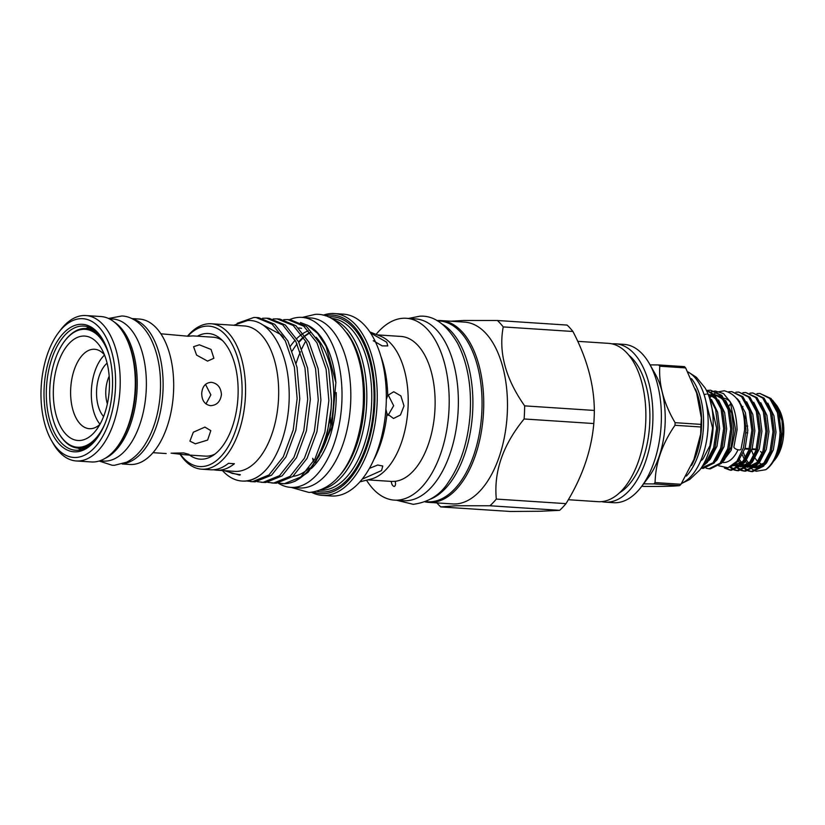 <?xml version="1.0" encoding="UTF-8"?>
<svg xmlns="http://www.w3.org/2000/svg" width="825" height="825" viewBox="0 0 825 825"><rect width="100%" height="100%" fill="white"/><g stroke="black" fill="none" stroke-linecap="round" stroke-linejoin="round"><path stroke-width="1.24" d="M723.773 398.279C731.662 399.259 736.096 409.736 737.096 429.681L733.91 446.82A3.754 1.485 19.5 0 0 735.395 448.738A3.754 1.485 19.5 0 0 739.118 449.934A3.754 1.485 19.5 0 0 740.994 449.326L744.604 429.99C744.985 407.591 738.21 394.525 724.257 390.782L717.492 391.978M99.794 460.835L103.507 461.072A71.198 38.012 -86.2 0 0 105.311 461.113A71.198 38.012 -86.2 0 0 146.19 390.833A71.198 38.012 -86.2 0 0 112.829 318.997L109.106 318.749M105.239 458.287A71.198 38.012 -86.2 0 0 136.94 391.927A71.198 38.012 -86.2 0 0 114.18 321.987M75.498 457.483A69.527 37.115 -86.2 0 0 115.5 387.214A69.527 37.115 -86.2 0 0 81.077 318.667A69.527 37.115 -86.2 0 0 58.431 332.743A69.527 37.115 -86.2 0 0 51.377 440.333A69.527 37.115 -86.2 0 0 75.498 457.483M58.431 332.743L60.297 330.278A72.858 38.899 93.8 0 1 84.026 315.511A72.858 38.899 93.8 0 1 85.883 315.552A72.858 38.899 93.8 0 1 120.027 389.08A72.858 38.899 93.8 0 1 78.189 461A72.858 38.899 93.8 0 1 76.343 460.969A72.858 38.899 93.8 0 1 52.893 443.025L51.377 440.333M124.4 334.476L125.163 335.827A71.198 38.012 93.8 0 1 117.934 445.995L117.006 447.233A72.858 38.899 -86.2 0 0 124.4 334.476A72.858 38.899 -86.2 0 0 100.959 316.542L85.883 315.552M76.343 460.969L91.42 461.959A72.858 38.899 -86.2 0 0 93.266 461.99A72.858 38.899 -86.2 0 0 117.006 447.233M75.725 451.853A63.886 34.114 93.8 0 1 44.096 388.874A63.886 34.114 93.8 0 1 80.85 324.287A63.886 34.114 93.8 0 1 103.022 340.055A63.886 34.114 93.8 0 1 96.535 438.91A63.886 34.114 93.8 0 1 75.725 451.853M103.403 340.735A62.215 33.217 -86.2 0 0 83.768 326.081A62.215 33.217 -86.2 0 0 82.191 326.05A62.215 33.217 -86.2 0 0 46.468 387.472A62.215 33.217 -86.2 0 0 75.622 450.244A62.215 33.217 -86.2 0 0 77.199 450.285A62.215 33.217 -86.2 0 0 97.01 438.281M89.296 327.339A62.215 33.217 -86.2 0 0 85.862 328.525M78.024 448.099A62.215 33.217 -86.2 0 0 81.273 449.728M92.431 328.897A60.421 32.258 -86.2 0 0 91.647 329.031M83.82 448.357A60.421 32.258 -86.2 0 0 84.583 448.594M394.133 486.472C395.557 485.894 395.897 484.182 395.165 481.326L391.277 481.418C391.586 484.275 392.535 485.966 394.133 486.472L394.783 486.203M376.076 334.403A91.111 48.644 93.8 0 1 403.951 318.233A91.111 48.644 93.8 0 1 406.261 318.285A91.111 48.644 93.8 0 1 448.965 410.221A91.111 48.644 93.8 0 1 396.65 500.167A91.111 48.644 93.8 0 1 394.34 500.115A91.111 48.644 93.8 0 1 366.506 480.191M330.701 424.689A72.652 38.796 93.8 0 1 330.268 417.213M390.648 481.377L391.277 481.418M373.24 340.715L382.15 345.881L387.76 345.912L386.729 342.2L370.466 332.908M385.894 409.282L386.997 413.665L393.525 418.471L400.465 414.996L404.013 405.91L400.878 395.907L393.752 391.751L387.729 395.423L386.317 399.372M388.142 394.814L393.659 405.714L388.049 415.418M362.237 479.15L381.573 470.549L382.759 466.012L377.695 465.011L369.456 468.353M313.376 461.763L312.675 458.339L313.933 460.628M323.173 315.202A91.111 48.644 93.8 0 1 332.001 313.521A91.111 48.644 93.8 0 1 334.311 313.562L343.386 314.16A91.111 48.644 93.8 0 1 386.09 406.096A91.111 48.644 93.8 0 1 333.764 496.042A91.111 48.644 93.8 0 1 331.454 495.99L322.389 495.392A91.111 48.644 93.8 0 1 311.551 492.308M296.113 363.258A91.111 48.644 93.8 0 1 300.424 351.801M301.795 348.748A91.111 48.644 93.8 0 1 305.807 341.055M406.261 318.285L415.429 318.883A91.111 48.644 93.8 0 1 458.133 410.829A91.111 48.644 93.8 0 1 405.807 500.765A91.111 48.644 93.8 0 1 403.497 500.713L394.34 500.115M334.311 313.562A91.111 48.644 93.8 0 1 377.015 405.508A91.111 48.644 93.8 0 1 324.699 495.443A91.111 48.644 93.8 0 1 322.389 495.392M325.205 315.758A89.44 47.757 93.8 0 1 330.526 315.088A89.44 47.757 93.8 0 1 374.818 403.27A89.44 47.757 93.8 0 1 323.359 493.68A89.44 47.757 93.8 0 1 313.634 492.02M437.415 320.832L439.343 320.956A90.606 48.376 93.8 0 1 481.821 412.387A90.606 48.376 93.8 0 1 429.784 501.837A90.606 48.376 93.8 0 1 427.484 501.786L425.556 501.662M290.431 346.191A74.405 39.724 93.8 0 1 295.164 340.23M296.752 338.58A74.405 39.724 93.8 0 1 301.61 334.445M303.28 333.321A74.405 39.724 93.8 0 1 308.179 330.825M205.507 384.378L210.849 394.876L205.972 403.941M172.085 453.276L185.357 454.812L188.987 454.358L183.593 452.915L171.084 453.203M160.834 333.774L188.286 336.249L193.153 335.899L187.275 336.177M199.361 344.809L193.566 346.696L196.597 355.111L207.549 361.113L213.892 358.267L211.076 349.449L199.361 344.809M211.427 382.326C205.611 382.625 202.373 386.296 201.713 393.339C201.805 400.476 204.734 404.58 210.488 405.673C216.717 405.374 220.368 401.692 221.44 394.628C220.945 387.513 217.604 383.408 211.427 382.326L210.684 382.305M204.899 427.103L193.318 432.218L189.905 441.138L195.381 443.819L207.632 440.065L210.808 430.64L204.899 427.103M222.43 340.519A59.586 31.814 -86.2 0 0 213.17 337.208L193.153 335.899M100 424.246A39.796 21.244 93.8 0 1 91.369 390.823A39.796 21.244 93.8 0 1 104.538 355.049M99.887 424.442A39.796 21.244 93.8 0 1 89.358 428.68A39.796 21.244 93.8 0 1 70.661 389.462A39.796 21.244 93.8 0 1 94.566 349.264A39.796 21.244 93.8 0 1 104.455 354.843M197.412 336.177A62.958 33.619 93.8 0 1 206.869 333.486A62.958 33.619 93.8 0 1 220.409 338.642A62.958 33.619 93.8 0 1 237.889 398.547A62.958 33.619 93.8 0 1 212.737 455.647A62.958 33.619 93.8 0 1 201.816 459.205A62.958 33.619 93.8 0 1 189.606 455.091M185.357 454.812L205.373 456.122A59.586 31.814 -86.2 0 0 206.889 456.153A59.586 31.814 -86.2 0 0 214.985 454.059M187.502 336.157A72.858 38.899 93.8 0 1 209.375 323.74A72.858 38.899 93.8 0 1 211.221 323.771A72.858 38.899 93.8 0 1 245.376 397.299A72.858 38.899 93.8 0 1 203.538 469.229A72.858 38.899 93.8 0 1 201.682 469.188A72.858 38.899 93.8 0 1 180.046 454.224M211.221 323.771L244.344 325.947A72.858 38.899 93.8 0 1 278.489 399.475A72.858 38.899 93.8 0 1 236.651 471.405A72.858 38.899 93.8 0 1 234.805 471.364L216.655 470.168A72.858 38.899 -86.2 0 0 218.512 470.209A72.858 38.899 -86.2 0 0 234.393 463.733L228.412 463.341A72.858 38.899 -86.2 0 1 212.52 469.817A72.858 38.899 -86.2 0 1 210.674 469.776L201.682 469.188M213.675 469.755A72.858 38.899 -86.2 0 0 216.655 470.168M187.78 336.136A70.362 37.568 93.8 0 1 207.168 326.102A70.362 37.568 93.8 0 1 242.003 395.464A70.362 37.568 93.8 0 1 201.517 466.589A70.362 37.568 93.8 0 1 180.335 454.266M222.451 470.549A82.046 43.807 93.8 0 0 241.952 481.037A82.046 43.807 93.8 0 0 244.035 481.078A82.046 43.807 93.8 0 0 259.947 475.303C278.933 461.392 291.792 421.42 288.781 384.636C286.481 347.665 268.218 318.79 247.51 320.554L233.753 325.256M226.401 470.807L232.072 473.375L239.033 474.519C240.632 474.612 240.776 474.808 239.477 475.097L224.06 470.652M246.634 480.975L252.574 481.645L268.971 474.973L283.274 456.844L293.205 430L297.144 398.527L294.401 367.218L285.285 340.818L272.095 324.122L256.028 317.512L253.873 317.46L237.136 323.338M259.947 475.303C254.863 479.067 249.758 481.006 244.643 481.119L242.303 481.058M257.204 481.666L263.144 482.336L279.541 475.664L293.844 457.535L303.775 430.691L307.715 399.218L304.972 367.909L295.855 341.509L282.666 324.813L266.599 318.202L262.618 318.254M256.028 317.512L258.668 317.687L274.725 324.297L287.925 340.993L297.041 367.393L299.784 398.702L295.845 430.176L285.914 457.009L271.611 475.148L255.214 481.81L250.573 481.604M267.774 482.367L273.714 483.027L290.111 476.355L304.415 458.226L314.346 431.382L318.285 399.919L315.542 368.6L306.426 342.2L293.236 325.504L277.169 318.893L273.188 318.945M266.599 318.202L269.239 318.378L285.295 324.988L298.495 341.684L307.601 368.084L310.355 399.393L306.405 430.867L296.484 457.71L282.181 475.839L265.784 482.512L261.143 482.295M278.407 483.048L284.285 483.718L300.682 477.046L314.985 458.917L324.906 432.073L328.855 400.61L326.112 369.291L316.996 342.901L303.796 326.205L287.739 319.584L283.748 319.646M277.169 318.893L279.809 319.069L295.866 325.679L309.066 342.375L318.172 368.775L320.915 400.084L316.975 431.558L307.055 458.401L292.751 476.53L276.354 483.202L271.714 482.986M256.513 317.635L257.348 317.635M267.083 318.326L267.919 318.326M277.643 319.017L278.489 319.017M290.379 319.76L306.436 326.37L319.626 343.066L328.742 369.466L331.485 400.785L331.114 408.767A82.046 43.807 93.8 0 1 292.545 482.151A82.046 43.807 93.8 0 1 284.439 483.728A82.046 43.807 93.8 0 1 282.356 483.687A82.046 43.807 93.8 0 1 282.315 483.687M288.214 319.708L289.049 319.708M109.395 387.626A52.315 27.937 93.8 0 1 96.339 429.918A52.315 27.937 93.8 0 1 66.897 435.208A52.315 27.937 93.8 0 1 53.388 388.926A52.315 27.937 93.8 0 1 71.888 340.849A52.315 27.937 93.8 0 1 101.65 348.954A52.315 27.937 93.8 0 1 109.395 387.626M300.475 322.544L308.612 325.72A79.417 42.405 93.8 0 1 335.888 382.542L331.815 427.288L315.336 462.732M307.251 325.019L317.532 333.29L326.05 346.242L335.888 382.542M132.598 318.976A72.858 38.899 93.8 0 1 163.02 390.163A72.858 38.899 93.8 0 1 123.1 463.681M131.752 318.563L139.353 319.058A72.858 38.899 93.8 0 1 173.59 390.864A72.858 38.899 93.8 0 1 129.814 464.475L122.213 463.98M109.148 355.338A59.08 31.546 -86.2 0 0 64.515 341.261A59.08 31.546 -86.2 0 0 49.768 389.018A59.08 31.546 -86.2 0 0 58.513 432.692A59.08 31.546 -86.2 0 0 104.6 424.566M64.742 340.952A59.916 31.989 93.8 0 1 64.979 340.642A59.916 31.989 93.8 0 1 86.017 328.536A59.916 31.989 93.8 0 1 100.949 336.982M86.017 328.536L89.543 328.762A59.916 31.989 93.8 0 1 93.277 329.433M278.138 483.079A85.181 45.478 -86.2 0 0 290.72 487.369A85.181 45.478 -86.2 0 0 292.875 487.42A85.181 45.478 -86.2 0 0 341.798 403.332A85.181 45.478 -86.2 0 0 301.868 317.377A85.181 45.478 -86.2 0 0 299.702 317.336A85.181 45.478 -86.2 0 0 289.472 319.698M290.72 487.369L299.527 487.946A85.181 45.478 -86.2 0 0 301.682 487.998A85.181 45.478 -86.2 0 0 350.604 403.91A85.181 45.478 -86.2 0 0 310.674 317.955L301.868 317.377M436.972 320.574A91.111 48.644 93.8 0 1 438.477 320.502A91.111 48.644 93.8 0 1 440.787 320.554A91.111 48.644 93.8 0 1 483.491 412.49A91.111 48.644 93.8 0 1 431.176 502.425A91.111 48.644 93.8 0 1 428.866 502.373A91.111 48.644 93.8 0 1 425.081 501.847M440.787 320.554L464.537 322.111A91.111 48.644 93.8 0 1 507.241 414.047A91.111 48.644 93.8 0 1 454.915 503.982A91.111 48.644 93.8 0 1 452.605 503.931L428.866 502.373M450.842 321.214L463.702 320.482L497.403 320.502L567.095 325.081A103.548 55.285 93.8 0 1 572.911 331.485L503.229 326.917C498.434 352.368 505.57 378.685 524.648 405.869L594.33 410.448C594.144 384.708 587.008 358.39 572.911 331.485M524.648 405.869A103.548 55.285 93.8 0 1 524.123 418.976C502.972 444.799 493.701 471.498 496.31 499.073A103.548 55.285 93.8 0 1 489.968 505.766L456.256 505.746L440.736 506.911A103.548 55.285 93.8 0 1 436.889 502.899M440.736 506.911L510.417 511.479L540.282 511.252L559.649 510.335L489.968 505.766M577.737 341.333L608.489 343.355A79.334 42.364 93.8 0 1 645.676 423.411A79.334 42.364 93.8 0 1 600.115 501.724A79.334 42.364 93.8 0 1 598.104 501.683L568.332 499.723M688.267 372.147A57.492 30.7 93.8 0 1 708.056 426.649A57.492 30.7 93.8 0 1 681.78 483.213M688.174 371.982L696.424 377.324L705.024 387.863A52.491 28.019 93.8 0 1 713.12 427.226A52.491 28.019 93.8 0 1 699.631 470.157L689.721 479.49L681.594 483.471M691.494 378.654A57.492 30.7 93.8 0 1 703.477 426.35A57.492 30.7 93.8 0 1 686.421 476.066M700.91 425.679A68.062 36.341 93.8 0 1 700.858 426.989L674.984 425.287A68.062 36.341 -86.2 0 0 675.046 423.988A68.062 36.341 -86.2 0 0 675.087 422.678L700.961 424.38A68.062 36.341 93.8 0 1 700.91 425.679M680.965 484.275A68.062 36.341 93.8 0 1 679.697 485.605L653.833 483.914A68.062 36.341 -86.2 0 0 655.091 482.584L680.965 484.275L693.908 459.494L700.683 434.012L700.858 426.989M641.778 486.245L644.49 486.43C662.176 486.544 673.912 486.276 679.697 485.605M653.833 483.914L643.572 483.863M674.984 425.287C662.155 443.953 655.535 463.042 655.091 482.584M605.148 502.147L613.604 502.693A79.334 42.364 -86.2 0 0 615.615 502.734A79.334 42.364 -86.2 0 0 641.458 486.668A79.334 42.364 -86.2 0 0 649.512 363.897A79.334 42.364 -86.2 0 0 623.989 344.365L615.533 343.808A79.334 42.364 93.8 0 1 652.719 423.875A79.334 42.364 93.8 0 1 607.159 502.188A79.334 42.364 93.8 0 1 605.148 502.147A79.334 42.364 93.8 0 1 601.642 501.631M611.995 343.86A79.334 42.364 93.8 0 1 613.522 343.767A79.334 42.364 93.8 0 1 615.533 343.808M777.232 406.178L779.048 409.386A31.732 16.943 93.8 0 1 783.75 432.847A31.732 16.943 93.8 0 1 775.83 458.494L774.201 460.659L780.202 448.284L782.739 432.62L781.987 420.482L777.232 406.178L772.447 400.115M741.149 406.498L744.573 416.408L745.996 430.186L743.48 447.686L736.921 461.278L727.959 467.785L718.822 465.805M721.349 463.392L731.156 450.378L735.549 429.433L730.249 401.785L723.525 393.587L715.368 391.019M714.46 391.102L711.202 391.968M710.469 392.287L709.758 392.638M757.041 393.597L759.908 393.453L769.735 398.475L777.439 412.675L780.048 432.248C779.212 450.378 774.448 462.866 765.755 469.724L756.133 471.25M781.378 433.455A39.249 20.955 93.8 0 1 771.633 464.062L778.944 449.707L781.378 433.455L778.79 412.768L771.086 398.568L759.908 393.453M728.64 391.782L731.723 391.607L741.551 396.629L749.255 410.829L751.864 430.392L748.852 450.089L741.17 464.65L730.104 470.168L724.402 468.043M730.104 470.168L731.455 470.26L742.521 464.743L750.203 450.182L753.215 430.485L750.606 410.922L742.902 396.712L731.723 391.607M735.9 392.205L738.767 392.071L748.595 397.083L756.298 411.293L758.917 430.856L755.896 450.553L748.223 465.114L737.148 470.632L734.333 470.033M737.148 470.632L738.499 470.724L749.574 465.207L757.247 450.646L760.268 430.949L757.649 411.376L749.946 397.176L738.767 392.071M742.943 392.669L745.81 392.535L755.648 397.547L763.342 411.757L765.961 431.32L762.95 451.017L755.267 465.578L744.202 471.096L741.376 470.498M744.202 471.096L745.553 471.178L756.618 465.661L764.301 451.11L767.312 431.413L764.692 411.84L756.999 397.64L745.81 392.535M729.764 404.632L729.011 405.931M749.987 393.133L752.864 392.989L762.692 398.011L770.395 412.211L773.004 431.784L769.993 451.481L762.31 466.043L751.245 471.56L748.419 470.962M751.245 471.56L752.596 471.642L763.661 466.125L771.344 451.564L774.355 431.867L771.746 412.304L764.043 398.104L752.864 392.989M725.691 468.095L730.785 470.188M733.673 469.776L729.795 467.156M730.641 466.754L734.363 469.549M735.023 469.858L737.828 470.652M740.716 470.229L737.962 468.579M737.313 468.053L735.797 466.558M735.209 465.877L734.219 464.588M735.982 465.248L736.395 465.774M737.024 466.517L738.024 467.558M738.664 468.136L741.407 470.013M742.067 470.322L744.872 471.116M747.759 470.693L745.006 469.043M744.367 468.517L742.84 467.022M742.252 466.342L741.685 465.63M740.561 464.011L739.86 462.846M739.014 458.205L739.942 460.443M743.036 465.713L743.449 466.238M744.078 466.971L745.078 468.012M745.717 468.6L748.45 470.477M749.11 470.786L751.926 471.58M762.29 452.997A20.872 11.148 93.8 0 1 760.526 451.502M756.329 449.099L752.101 448.821M749.286 448.635L745.058 448.357M745.903 425.989L747.718 426.113M709.737 398.774L716.636 428.082L713.625 447.779L705.942 462.34L703.086 465.032M702.116 466.61L707.293 462.433L714.976 447.872L717.987 428.175L715.646 409.509L708.582 395.402M706.334 390.266L713.367 394.773L721.071 408.983L723.68 428.546L720.668 448.243L712.986 462.804L701.054 468.229M701.92 468.322L703.271 468.404L714.337 462.897L722.019 448.336L725.031 428.639L722.422 409.066L714.718 394.866L706.2 389.998M707.716 390.359L710.583 390.215L720.411 395.237L728.114 409.437L730.733 429.01L727.712 448.707L720.039 463.268L708.964 468.786L706.148 468.188M708.964 468.786L710.315 468.868L721.39 463.351L729.063 448.79L732.084 429.093L729.465 409.53L721.762 395.33L710.583 390.215M750.348 467.486L751.719 468.765M752.39 469.301L755.37 470.982M749.11 449.233L744.862 448.955L749.11 449.254M751.905 449.439L756.154 449.718M745.924 432.785L747.739 432.908M737.993 449.769A32.072 17.119 93.8 0 1 723.092 462.516L722.669 462.485M771.633 464.062A39.249 20.955 93.8 0 1 765.755 469.724M762.785 464.578A31.732 16.943 93.8 0 1 759.227 462.763M758.072 461.794A31.732 16.943 93.8 0 1 755.184 458.257M753.885 455.978A31.732 16.943 93.8 0 1 751.637 450.223M628.712 355.08A73.693 39.352 93.8 0 1 649.605 425.556A73.693 39.352 93.8 0 1 619.678 492.7M649.512 363.897L655.236 374.003A66.804 35.671 93.8 0 1 648.45 477.397L641.458 486.668M700.961 424.38L701.343 417.976L696.62 393.009L685.637 367.909L659.773 366.207C658.659 384.594 663.774 403.425 675.087 422.678M659.773 366.207A68.062 36.341 -86.2 0 0 658.608 364.939L684.482 366.63A68.062 36.341 93.8 0 1 685.637 367.909M650.069 364.877L658.608 364.939M594.33 410.448A103.548 55.285 93.8 0 1 593.804 423.545L524.123 418.976M496.31 499.073L565.991 503.642C582.141 477.531 591.412 450.832 593.804 423.545M565.991 503.642A103.548 55.285 93.8 0 1 559.649 510.335M497.403 320.502A103.548 55.285 93.8 0 1 503.229 326.917M85.491 448.171A59.916 31.989 93.8 0 1 81.696 448.346L78.169 448.109A59.916 31.989 93.8 0 1 58.895 433.362A59.916 31.989 93.8 0 1 58.709 433.022M94.081 441.684A59.916 31.989 93.8 0 1 78.169 448.109M311.242 468.579A74.405 39.724 -86.2 0 0 336.188 392.566M299.929 328.082A74.405 39.724 -86.2 0 0 299.279 328.092M298.691 327.968A74.405 39.724 93.8 0 1 301.568 328.35M316.171 337.25A74.405 39.724 93.8 0 1 320.719 452.574M309.21 468.022A74.405 39.724 93.8 0 1 292.978 476.345M292.545 482.151L295.237 481.171L308.117 472.209L319.12 455.957L327.082 434.074L331.114 408.767M210.488 405.673L211.231 405.683M103.599 416.532A30.061 16.057 93.8 0 1 96.659 389.276A30.061 16.057 93.8 0 1 107.095 363.175M107.363 403.858A23.378 12.488 93.8 0 1 109.178 376.231M346.902 332.939A84.428 45.076 93.8 0 1 337.394 477.83M442.365 324.194A90.606 48.376 93.8 0 1 472.529 413.933A90.606 48.376 93.8 0 1 430.897 498.97M333.486 319.636A86.099 45.973 93.8 0 1 366.475 406.983A86.099 45.973 93.8 0 1 322.358 489.266M369.817 331.928L380.449 336.136A72.652 38.796 93.8 0 1 407.921 409.695A72.652 38.796 93.8 0 1 371.075 479.047L359.978 481.821M377.272 334.878L400.888 336.425A72.652 38.796 93.8 0 1 435.022 407.932A72.652 38.796 93.8 0 1 395.165 481.326M380.634 355.637A80.479 42.972 93.8 0 1 387.729 395.423M386.997 413.665A80.479 42.972 93.8 0 1 373.808 459.731M331.382 318.398A86.099 45.973 93.8 0 1 371.518 405.457A86.099 45.973 93.8 0 1 322.08 490.256A86.099 45.973 93.8 0 1 320.11 490.225M328.298 316.903A87.77 46.86 93.8 0 1 330.464 316.759A87.77 46.86 93.8 0 1 373.921 403.291A87.77 46.86 93.8 0 1 323.421 492.009A87.77 46.86 93.8 0 1 316.862 491.298M292.339 350.862A74.405 39.724 93.8 0 1 297.052 343.881M298.629 341.942A74.405 39.724 93.8 0 1 303.414 337.054M305.033 335.713A74.405 39.724 93.8 0 1 310.076 332.413M695.362 388.936A56.368 30.092 93.8 0 1 701.539 426.278A56.368 30.092 93.8 0 1 691.525 465.527M725.587 402.93L722.494 398.908L714.326 394.463M712.965 394.371L710.975 394.525M709.314 394.917L708.5 395.196M718.544 402.476L715.45 398.444L708.087 394.133M722.741 461.711L724.226 460.195L731.074 447.109L733.724 429.392L731.672 413.026L725.557 400.414M721.854 396.887L714.357 394.494M713.182 394.587L708.995 395.907M715.698 461.247L717.183 459.731L724.02 446.645L726.67 428.928L724.628 412.562L718.503 399.96M714.801 396.423L707.303 394.03M706.138 394.123L704.055 394.587M708.654 460.783L710.139 459.267L716.977 446.181L719.627 428.464L717.585 412.108L711.459 399.496M701.601 460.319L703.086 458.813L709.933 445.717L712.583 428.01L705.808 400.919M781.987 420.482L774.871 403.652M755.7 467.827L761.475 466.929M765.023 464.485L766.497 462.969L773.345 449.873L775.995 432.166L773.943 415.8L767.827 403.188M742.954 406.55L741.923 408.158M738.818 458.535L742.149 463.485M742.923 464.279L746.604 466.754M747.636 467.125L754.432 466.465M757.969 464.021L759.454 462.505L766.301 449.419L768.952 431.702L766.899 415.336L760.784 402.724M739.747 401.466L739.128 402.074M735.261 463.196L739.551 466.3M740.592 466.661L747.388 466.001M750.925 463.557L752.41 462.041L759.258 448.955L761.908 431.238L759.856 414.872L753.741 402.27M732.311 465.743L740.334 465.548M743.882 463.093L745.367 461.588L752.204 448.491L754.854 430.784L752.812 414.418L746.687 401.806M733.074 465.176L738.313 461.123L745.161 448.027L747.811 430.32L745.398 412.727L738.416 399.95L736.911 398.547M742.397 454.977L744.593 459.917M745.501 461.423L747.832 464.32M749.234 465.568L750.843 466.63M752.204 467.249L753.246 467.579M754.452 467.785L765.043 462.423M738.458 460.958L740.788 463.856M742.191 465.104L743.799 466.166M745.161 466.795L746.202 467.115M747.409 467.321L758 461.959M734.415 464.032L736.756 465.702M738.107 466.331L739.159 466.651M740.365 466.857L750.946 461.495M731.775 466.104L743.903 461.031M716.822 392.287L713.883 394.041M711.717 395.835L710.139 397.433M99.165 461.031L112.076 465.238L114.448 465.29L126.617 462.196C133.227 458.834 139.023 453.482 143.983 446.119C153.275 431.949 158.699 414.511 160.246 393.793C161.545 372.488 158.369 354.069 150.707 338.528C142.261 322.493 130.855 316.222 121.863 315.985L108.518 318.471M367.764 479.872L390.256 481.346M408.55 318.429L419.812 316.202C433.682 315.253 446.273 324.256 457.576 343.221C467.662 363.103 471.838 386.935 470.085 414.728C467.95 441.798 460.732 464.279 448.418 482.171C440.457 494.845 428.722 502.219 413.201 504.323L396.619 500.259M241.952 481.037L242.643 481.078M287.739 319.584L290.369 319.76M64.515 341.261L64.979 340.642M302.29 317.408L315.253 314.356C328.515 313.479 340.498 322.039 351.223 340.044C360.772 358.854 364.712 381.397 363.062 407.653C359.092 450.285 342.2 489.287 309.035 492.473L291.132 487.4M701.343 417.976L700.683 434.012M708.314 394.711L711.552 395.752L715.976 399.176L718.75 402.899M709.149 396.093L710.913 395.453M712.573 395.134L713.635 395.062M714.955 395.123L718.606 396.217L723.03 399.651L725.794 403.363M751.915 449.419L756.164 449.697M743.469 452.667L745.532 458.236M746.532 460.154L748.904 463.464M750.069 464.63L752.276 466.207M755.133 467.187L759.083 466.764L765.26 462.072M739.489 459.69L741.861 463.011M743.026 464.166L745.222 465.743M748.089 466.723L752.132 466.259L758.216 461.608M735.776 463.526L738.179 465.29M741.046 466.259L744.975 465.847L751.173 461.144M732.672 465.486L738.004 465.352L744.129 460.69M744.996 418.419L744.573 416.408M58.513 432.692L58.895 433.362M283.449 337.569L281.119 334.723L261.876 324.38M153.027 452.688L166.207 453.554M298.856 342.375L303.6 337.343M305.198 335.961L310.19 332.558"/></g></svg>
